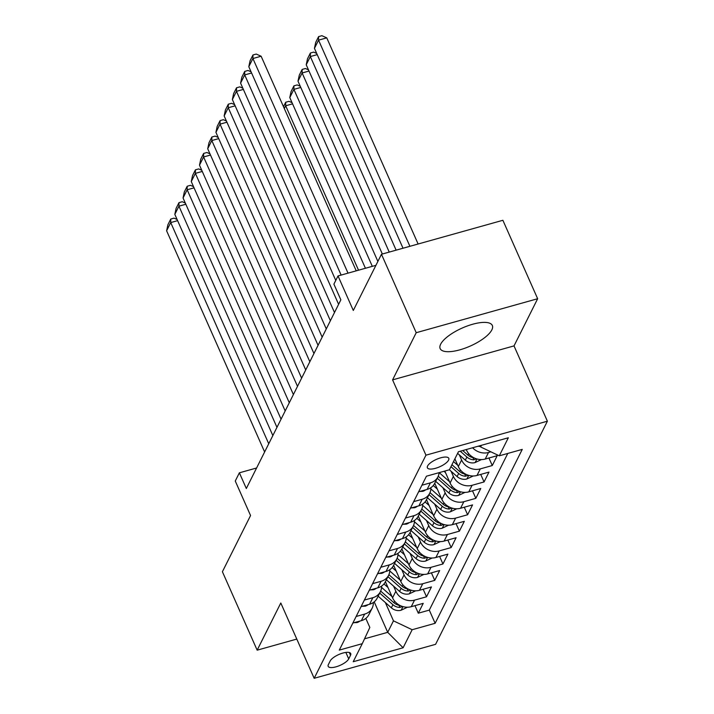 <?xml version="1.0" encoding="UTF-8"?>
<svg xmlns="http://www.w3.org/2000/svg" width="714" height="714" viewBox="0 0 714 714"><rect width="100%" height="100%" fill="white"/><g stroke="black" fill="none" stroke-linecap="round" stroke-linejoin="round"><path stroke-width="1.07" d="M440.654 344.21A28.533 9.871 156.1 0 0 440.163 348.602A28.533 9.871 156.1 0 0 465.019 348.173A28.533 9.871 156.1 0 0 491.848 329.877A28.533 9.871 156.1 0 0 492.339 325.486A28.533 9.871 156.1 0 0 467.483 325.914A28.533 9.871 156.1 0 0 440.654 344.21M427.588 466.01A11.701 4.052 156.1 0 0 427.391 467.813A11.701 4.052 156.1 0 0 437.584 467.634A11.701 4.052 156.1 0 0 448.588 460.128A11.701 4.052 156.1 0 0 448.794 458.326A11.701 4.052 156.1 0 0 438.592 458.504A11.701 4.052 156.1 0 0 427.588 466.01M537.651 298.729L502.888 220.287L381.463 254.264L416.217 332.706L392.584 379.875L425.955 455.175L547.388 421.198L514.018 345.897L537.651 298.729L416.217 332.706M425.955 455.175L314.169 678.3L435.594 644.323L547.388 421.198M314.169 678.3L280.798 603L257.165 650.168L296.783 639.075M257.165 650.168L222.402 571.727L250.56 515.535L235.263 481.022L239.377 472.811L246.321 488.501L340.855 299.835L333.902 284.145L338.017 275.943L353.305 310.456L381.463 254.264M385.408 581.678L392.557 597.823A14.628 12.656 26.6 0 0 411.246 606.695L423.223 603.348L418.297 613.192L414.959 605.659M393.575 586.132L395.842 591.263A14.628 12.656 26.6 0 0 414.539 600.135L426.517 596.788L423.179 589.255M426.517 596.788L431.443 586.944L419.466 590.291A14.628 12.656 26.6 0 1 400.777 581.419L393.628 565.274M401.848 548.87L408.997 565.006A14.628 12.656 26.6 0 0 427.686 573.886L439.663 570.531L434.737 580.375L431.399 572.851M410.068 532.466L417.217 548.602A14.628 12.656 26.6 0 0 435.906 557.482L447.883 554.126L442.957 563.971L439.619 556.447M418.288 516.061L425.437 532.198A14.628 12.656 26.6 0 0 444.126 541.078L456.103 537.722L451.177 547.567L447.839 540.034M426.508 499.648L433.657 515.794A14.628 12.656 26.6 0 0 452.346 524.665L464.323 521.318L459.397 531.162L456.059 523.63M434.728 483.244L441.877 499.389A14.628 12.656 26.6 0 0 460.566 508.261L472.543 504.914L467.616 514.758L464.279 507.226M444.813 471.061L450.097 482.976A14.628 12.656 26.6 0 0 468.786 491.857L480.763 488.501L475.836 498.345L472.498 490.821M454.889 458.825L458.317 466.572A14.628 12.656 26.6 0 0 477.006 475.453L488.983 472.097L484.056 481.941L480.718 474.408M466.26 449.543L466.537 450.168A14.628 12.656 26.6 0 0 485.225 459.048L497.203 455.693L492.276 465.537L488.938 458.004M348.718 658.897L350.529 655.291A11.344 3.927 156.1 0 0 350.717 653.542A11.344 3.927 156.1 0 0 340.846 653.712A11.344 3.927 156.1 0 0 330.18 660.986L328.369 664.591A11.344 3.927 156.1 0 0 328.181 666.341A11.344 3.927 156.1 0 0 338.061 666.171A11.344 3.927 156.1 0 0 348.718 658.897L345.853 652.426M374.216 601.866L387.711 632.327L393.468 620.841L412.156 629.721L435.129 623.295L522.255 449.392L499.282 455.818L508.332 437.771L458.442 451.73L449.401 469.776L426.428 476.202L339.293 650.106L362.266 643.68L369.834 627.454L365.827 618.404M412.156 629.721L403.115 647.768L353.225 661.726L362.266 643.68M459.334 454.88L461.601 460.012L458.317 466.572M451.114 471.294L453.381 476.416L450.097 482.976M442.894 487.698L445.161 492.821L441.877 499.389M434.674 504.102L436.941 509.225L433.657 515.794M426.454 520.506L428.721 525.638L425.437 532.198M418.234 536.919L420.501 542.042L417.217 548.602M410.014 553.323L412.281 558.446L408.997 565.006M401.795 569.727L404.062 574.85L400.777 581.419M418.297 613.192L429.292 610.113L507.788 453.435M490.875 451.819L488.519 452.48A14.628 12.656 -153.4 0 1 472.606 447.767M492.276 465.537L480.299 468.884A14.628 12.656 -153.4 0 1 461.601 460.012M484.056 481.941L472.079 485.297A14.628 12.656 -153.4 0 1 453.381 476.416M475.836 498.345L463.859 501.701A14.628 12.656 -153.4 0 1 445.161 492.821M467.616 514.758L455.639 518.105A14.628 12.656 -153.4 0 1 436.941 509.225M459.397 531.162L447.419 534.509A14.628 12.656 -153.4 0 1 428.721 525.638M451.177 547.567L439.199 550.922A14.628 12.656 -153.4 0 1 420.501 542.042M442.957 563.971L430.979 567.327A14.628 12.656 -153.4 0 1 412.281 558.446M434.737 580.375L422.759 583.731A14.628 12.656 -153.4 0 1 404.062 574.85M356.152 616.477L364.649 614.094A14.628 12.656 26.6 0 0 372.172 608.096A14.628 12.656 26.6 0 0 373.333 602.527M352.859 623.036L361.364 620.662A14.628 12.656 26.6 0 0 368.879 614.665L372.172 608.096M361.079 606.632L369.584 604.249A14.628 12.656 26.6 0 0 377.099 598.252L380.392 591.692A14.628 12.656 -153.4 0 1 372.869 597.689L364.372 600.072M369.299 590.228L377.804 587.845A14.628 12.656 26.6 0 0 385.319 581.848L388.612 575.288A14.628 12.656 -153.4 0 1 381.089 581.285L372.592 583.659M377.519 573.815L386.024 571.441A14.628 12.656 26.6 0 0 393.539 565.443L396.832 558.884A14.628 12.656 -153.4 0 1 389.308 564.881L380.812 567.255M385.738 557.411L394.244 555.037A14.628 12.656 26.6 0 0 401.759 549.039L405.052 542.479A14.628 12.656 -153.4 0 1 397.528 548.468L389.032 550.851M393.958 541.007L402.464 538.624A14.628 12.656 26.6 0 0 409.979 532.635L413.272 526.066A14.628 12.656 -153.4 0 1 405.748 532.064L397.252 534.447M402.178 524.603L410.684 522.22A14.628 12.656 26.6 0 0 418.199 516.222L421.492 509.662A14.628 12.656 -153.4 0 1 413.968 515.66L405.472 518.043M410.398 508.198L418.904 505.815A14.628 12.656 26.6 0 0 426.419 499.818L429.712 493.258A14.628 12.656 -153.4 0 1 422.188 499.256L413.692 501.63M418.618 491.785L427.124 489.411A14.628 12.656 26.6 0 0 434.639 483.414L437.932 476.854A14.628 12.656 -153.4 0 1 430.408 482.851L421.912 485.225M385.355 602.536L393.468 620.841M375.912 265.331L338.017 275.943M256.603 467.991L239.377 472.811M364.542 638.816L387.711 632.327L403.115 647.768M480.04 445.688L480.593 446.937L481.414 445.304M429.292 610.113L435.129 623.295M381.553 586.123A14.628 12.656 -153.4 0 1 380.392 591.692M389.773 569.71A14.628 12.656 -153.4 0 1 388.612 575.288M397.993 553.305A14.628 12.656 -153.4 0 1 396.832 558.884M406.212 536.901A14.628 12.656 -153.4 0 1 405.052 542.479M414.432 520.497A14.628 12.656 -153.4 0 1 413.272 526.066M422.652 504.093A14.628 12.656 -153.4 0 1 421.492 509.662M430.872 487.68A14.628 12.656 -153.4 0 1 429.712 493.258M439.074 472.668A14.628 12.656 -153.4 0 1 437.932 476.854M499.282 455.818L480.593 446.937M392.584 379.875L514.018 345.897M354.144 622.679L357.009 622.581A9.693 8.389 26.6 0 0 359.883 621.073M264.626 451.971L166.612 230.792L170.717 222.581L177.607 220.653M268.741 443.769L170.717 222.581L170.762 219.046L174.037 218.127L177.09 219.475M166.612 230.792L167.879 224.785L170.762 219.046M387.979 587.488L383.953 583.945M392.004 596.574L381.544 587.363M407.471 607.221L400.991 610.274A9.693 8.389 -153.4 0 1 391.352 607.819L378.134 596.19M399.929 605.427A9.693 8.389 -153.4 0 1 393.905 602.732L380.669 591.085M379.696 593.066L392.914 604.704A9.693 8.389 26.6 0 0 399.92 607.453L402.437 606.454M362.364 606.275L365.229 606.168A9.693 8.389 26.6 0 0 368.103 604.669M272.846 435.567L174.832 214.378L178.937 206.176L185.827 204.249M276.961 427.365L178.937 206.176L178.982 202.642L182.257 201.723L185.31 203.071M174.832 214.378L176.099 208.381L178.982 202.642M370.584 589.862L373.449 589.764A9.693 8.389 26.6 0 0 376.323 588.256M281.066 419.163L183.052 197.974L187.157 189.772L194.047 187.844M285.181 410.961L187.157 189.772L187.202 186.238L190.477 185.319L193.53 186.666M183.052 197.974L184.319 191.977L187.202 186.238M378.804 573.458L381.669 573.36A9.693 8.389 26.6 0 0 384.543 571.852M289.286 402.758L191.272 181.57L195.377 173.368L202.267 171.44M293.4 394.556L195.377 173.368L195.422 169.825L198.697 168.915L201.75 170.262M191.272 181.57L192.539 175.573L195.422 169.825M387.024 557.054L389.898 556.956A9.693 8.389 26.6 0 0 392.762 555.447M297.506 386.345L199.492 165.166L203.597 156.964L210.487 155.036M301.62 378.143L203.597 156.964L203.642 153.421L206.917 152.501L209.97 153.849M199.492 165.166L200.759 159.168L203.642 153.421M396.199 571.084L392.173 567.541M400.224 580.17L389.764 570.959M415.691 590.817L409.211 593.869A9.693 8.389 -153.4 0 1 399.572 591.415L386.354 579.786M408.149 589.014A9.693 8.389 -153.4 0 1 402.125 586.328L388.889 574.681M387.916 576.662L401.134 588.3A9.693 8.389 26.6 0 0 408.14 591.049L410.657 590.05M404.419 554.68L400.393 551.137M408.444 563.757L397.984 554.555M423.911 574.413L417.431 577.456A9.693 8.389 -153.4 0 1 407.792 575.011L394.574 563.373M416.369 572.61A9.693 8.389 -153.4 0 1 410.345 569.924L397.109 558.277M396.136 560.258L409.354 571.896A9.693 8.389 26.6 0 0 416.36 574.645L418.877 573.637M412.638 538.276L408.613 534.724M416.664 547.352L406.204 538.151M432.131 558.009L425.651 561.052A9.693 8.389 -153.4 0 1 416.012 558.607L402.794 546.969M424.589 556.206A9.693 8.389 -153.4 0 1 418.565 553.52L405.329 541.872M404.356 543.854L417.574 555.483A9.693 8.389 26.6 0 0 424.58 558.241L427.097 557.232M420.858 521.863L416.833 518.319M424.884 530.948L414.423 521.738M440.351 541.605L433.871 544.648A9.693 8.389 -153.4 0 1 424.232 542.194L411.014 530.564M432.809 539.802A9.693 8.389 -153.4 0 1 426.785 537.115L413.549 525.459M412.576 527.45L425.794 539.079A9.693 8.389 26.6 0 0 432.8 541.837L435.317 540.828M395.244 540.65L398.117 540.552A9.693 8.389 26.6 0 0 400.982 539.043M305.726 369.941L207.712 148.753L211.817 140.551L218.707 138.623M309.84 361.739L211.817 140.551L211.862 137.017L215.137 136.097L218.189 137.445M207.712 148.753L208.979 142.755L211.862 137.017M429.078 505.458L425.053 501.915M433.103 514.544L422.643 505.334M448.57 525.192L442.091 528.244A9.693 8.389 -153.4 0 1 432.452 525.79L419.234 514.16M441.029 523.389A9.693 8.389 -153.4 0 1 435.004 520.702L421.769 509.055M420.796 511.037L434.014 522.675A9.693 8.389 26.6 0 0 441.02 525.424L443.537 524.424M403.464 524.246L406.337 524.138A9.693 8.389 26.6 0 0 409.202 522.639M313.946 353.537L215.931 132.349L220.037 124.147L226.927 122.219M318.06 345.335L220.037 124.147L220.082 120.612L223.357 119.693L226.409 121.041M215.931 132.349L217.199 126.351L220.082 120.612M437.298 489.054L433.273 485.511M292.57 103.851L285.68 105.779L358.535 270.195M441.323 498.131L430.863 488.929M456.79 508.787L450.311 511.84A9.693 8.389 -153.4 0 1 440.672 509.385L427.454 497.747M449.249 506.985A9.693 8.389 -153.4 0 1 443.224 504.298L429.989 492.651M429.016 494.632L442.234 506.271A9.693 8.389 26.6 0 0 449.24 509.02L451.757 508.011M283.485 106.689L285.716 102.245L285.68 105.779L284.306 108.528M285.716 102.245L289 101.326L292.044 102.673M411.683 507.832L414.557 507.734A9.693 8.389 26.6 0 0 417.422 506.226M322.166 337.133L224.151 115.945L228.257 107.743L235.147 105.815M326.28 328.931L228.257 107.743L228.302 104.208L231.577 103.289L234.629 104.637M224.151 115.945L225.419 109.947L228.302 104.208M445.518 472.65L443.983 471.294M300.79 87.447L293.9 89.375L372.315 266.34M449.543 481.727L439.208 472.632M465.01 492.383L458.531 495.427A9.693 8.389 -153.4 0 1 448.892 492.981L435.674 481.343M365.425 268.268L289.786 97.577L291.062 91.579L293.936 85.841L297.22 84.921L300.264 86.269M457.469 490.58A9.693 8.389 -153.4 0 1 451.444 487.894L438.209 476.247M437.236 478.228L450.454 489.858A9.693 8.389 26.6 0 0 457.46 492.615L459.977 491.607M293.936 85.841L293.9 89.375L289.786 97.577M419.903 491.428L422.777 491.33A9.693 8.389 26.6 0 0 425.642 489.822M330.386 320.729L232.371 99.541L236.477 91.338L243.367 89.411M334.5 312.518L236.477 91.338L236.521 87.795L239.797 86.876L242.849 88.224M232.371 99.541L233.639 93.543L236.521 87.795M309.01 71.043L302.12 72.971L382.347 254.014M457.763 465.323L453.506 461.574M473.23 475.979L466.751 479.023A9.693 8.389 -153.4 0 1 457.112 476.577L449.392 469.776M377.876 261.413L298.006 81.173L299.282 75.175L302.156 69.428L305.44 68.508L308.484 69.856M465.689 474.176A9.693 8.389 -153.4 0 1 459.664 471.49L451.944 464.698M450.962 466.661L458.674 473.453A9.693 8.389 26.6 0 0 465.68 476.211L468.197 475.203M302.156 69.428L302.12 72.971L298.006 81.173M338.606 304.316L240.591 83.136L244.697 74.925L251.587 72.998M335.767 280.423L244.697 74.925L244.741 71.391L248.017 70.472L251.069 71.819M240.591 83.136L241.859 77.139L244.741 71.391M341.131 275.068L248.811 66.723L252.917 58.521L261.128 56.227L256.237 54.068L252.961 54.987L252.917 58.521L348.021 273.141M356.232 270.847L261.128 56.227M248.811 66.723L250.078 60.726L252.961 54.987M317.23 54.63L310.34 56.558L396.127 250.159M481.45 459.566L474.971 462.618A9.693 8.389 -153.4 0 1 465.332 460.164L457.62 453.372M389.237 252.087L306.226 64.769L307.502 58.762L310.376 53.023L313.66 52.104L316.704 53.452M473.909 457.772A9.693 8.389 -153.4 0 1 467.884 455.077L462.717 450.534M460.271 451.221L466.894 457.049A9.693 8.389 26.6 0 0 473.9 459.798L476.416 458.799M310.376 53.023L310.34 56.558L306.226 64.769M418.118 244.009L326.762 37.86L318.56 40.154L409.907 246.303M480.406 446.509A9.693 8.389 -153.4 0 1 478.21 446.196M403.017 248.231L314.446 48.356L315.722 42.358L318.596 36.619L321.88 35.7L326.762 37.86M318.596 36.619L318.56 40.154L314.446 48.356M466.947 449.347L466.537 450.168M395.842 591.263L392.557 597.823M414.539 600.135L411.246 606.695M488.519 452.48L485.225 459.048M480.299 468.884L477.006 475.453M472.079 485.297L468.786 491.857M463.859 501.701L460.566 508.261M455.639 518.105L452.346 524.665M447.419 534.509L444.126 541.078M439.199 550.922L435.906 557.482M430.979 567.327L427.686 573.886M422.759 583.731L419.466 590.291M364.649 614.094L361.364 620.662M372.869 597.689L369.584 604.249M381.089 581.285L377.804 587.845M389.308 564.881L386.024 571.441M397.528 548.468L394.244 555.037M405.748 532.064L402.464 538.624M413.968 515.66L410.684 522.22M422.188 499.256L418.904 505.815M430.408 482.851L427.124 489.411M349.298 652.507L350.529 655.291M357.259 621.805L356.866 622.581M401.179 610.184L402.964 606.614M393.905 602.732L394.663 601.215M391.352 607.819L392.914 604.704M398.947 605.267L399.92 607.453M365.479 605.401L365.086 606.177M373.699 588.996L373.306 589.773M381.919 572.592L381.526 573.369M390.139 556.179L389.746 556.965M409.399 593.78L411.184 590.201M402.125 586.328L402.883 584.811M399.572 591.415L401.134 588.3M407.167 588.854L408.14 591.049M417.619 577.376L419.404 573.797M410.345 569.924L411.103 568.406M407.792 575.011L409.354 571.896M415.387 572.449L416.36 574.645M425.839 560.972L427.624 557.393M418.565 553.52L419.323 552.002M416.012 558.607L417.574 555.483M423.607 556.045L424.58 558.241M434.058 544.559L435.843 540.989M426.785 537.115L427.543 535.598M424.232 542.194L425.794 539.079M431.827 539.641L432.8 541.837M398.358 539.775L397.966 540.552M442.278 528.155L444.063 524.585M435.004 520.702L435.763 519.185M432.452 525.79L434.014 522.675M440.047 523.237L441.02 525.424M406.578 523.371L406.186 524.147M450.498 511.751L452.283 508.172M443.224 504.298L443.983 502.781M440.672 509.385L442.234 506.271M448.267 506.824L449.24 509.02M414.798 506.967L414.406 507.743M458.718 495.346L460.503 491.767M451.444 487.894L452.203 486.377M448.892 492.981L450.454 489.858M456.487 490.42L457.46 492.615M423.018 490.554L422.626 491.339M466.938 478.942L468.723 475.363M459.664 471.49L460.423 469.973M457.112 476.577L458.674 473.453M464.707 474.016L465.68 476.211M475.158 462.529L476.943 458.959M467.884 455.077L468.643 453.56M465.332 460.164L466.894 457.049M472.927 457.612L473.9 459.798"/></g></svg>
